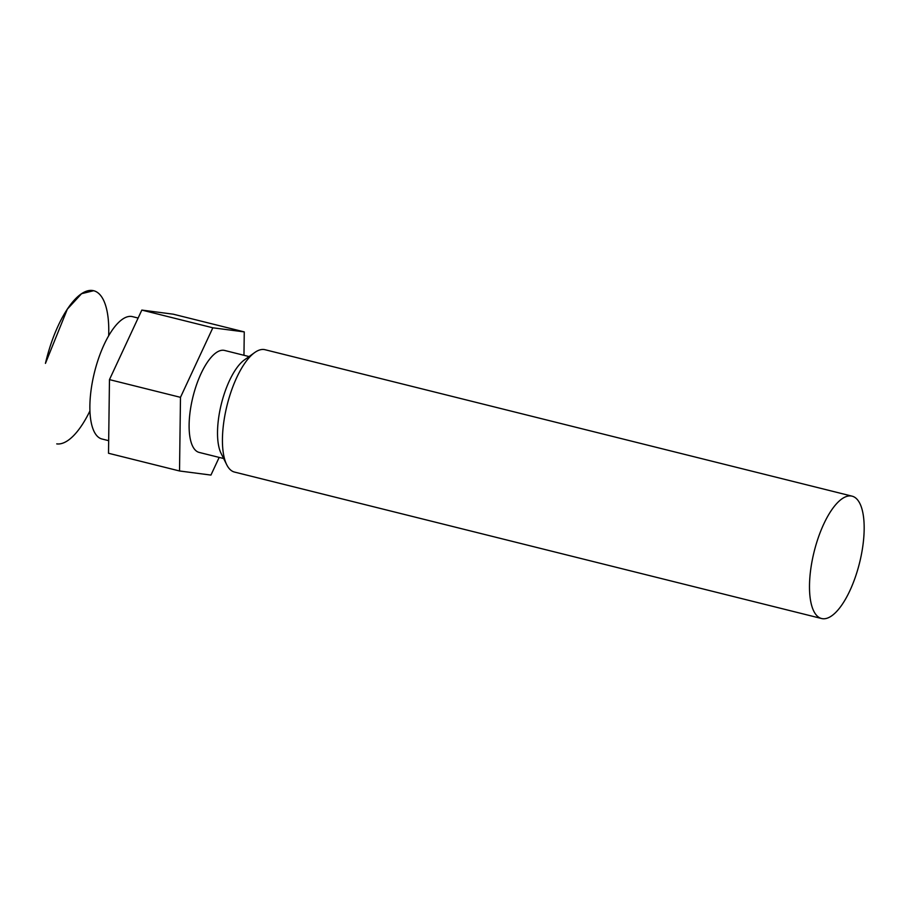 <?xml version="1.0" encoding="UTF-8"?>
<svg xmlns="http://www.w3.org/2000/svg" width="909" height="909" viewBox="0 0 909 909"><rect width="100%" height="100%" fill="white"/><g stroke="black" fill="none" stroke-linecap="round" stroke-linejoin="round"><path stroke-width="1.36" d="M138.123 318.048L132.475 316.639A63.051 23.384 104 0 0 93.888 374.769A63.051 23.384 104 0 0 101.944 438.99L108.682 440.672M180.482 397.335L179.528 470.976L108.512 453.261L109.466 379.621L141.827 310.083L173.244 314.184L244.26 331.899L212.842 327.797L180.482 397.335L109.466 379.621M141.827 310.083L212.842 327.797M249.077 356.567L224.614 350.454A52.54 19.487 104 0 0 192.458 398.903A52.54 19.487 104 0 0 199.173 452.421L223.648 458.522M179.528 470.976L210.945 475.077L219.171 457.409M243.964 355.283L244.26 331.899M852.097 496.166L265.03 349.715A63.051 23.384 104 0 0 254.702 352.544L244.407 359.907A52.54 19.487 104 0 0 220.864 405.982A52.54 19.487 104 0 0 221.092 453.375L226.716 464.715A63.051 23.384 104 0 0 234.511 472.066L821.577 618.518A63.051 23.384 -76 0 1 813.51 554.297A63.051 23.384 -76 0 1 852.097 496.166A63.051 23.384 -76 0 1 860.153 560.387A63.051 23.384 -76 0 1 821.577 618.518M254.702 352.544A63.051 23.384 104 0 0 226.455 407.846A63.051 23.384 104 0 0 226.716 464.715M93.627 290.71L81.571 293.698L67.346 309.14L45.45 363.384A78.81 29.224 -76 0 1 92.445 290.482A78.81 29.224 -76 0 1 93.672 290.721A78.81 29.224 -76 0 1 108.671 335.785M89.934 410.913A78.81 29.224 -76 0 1 56.744 443.887"/></g></svg>

